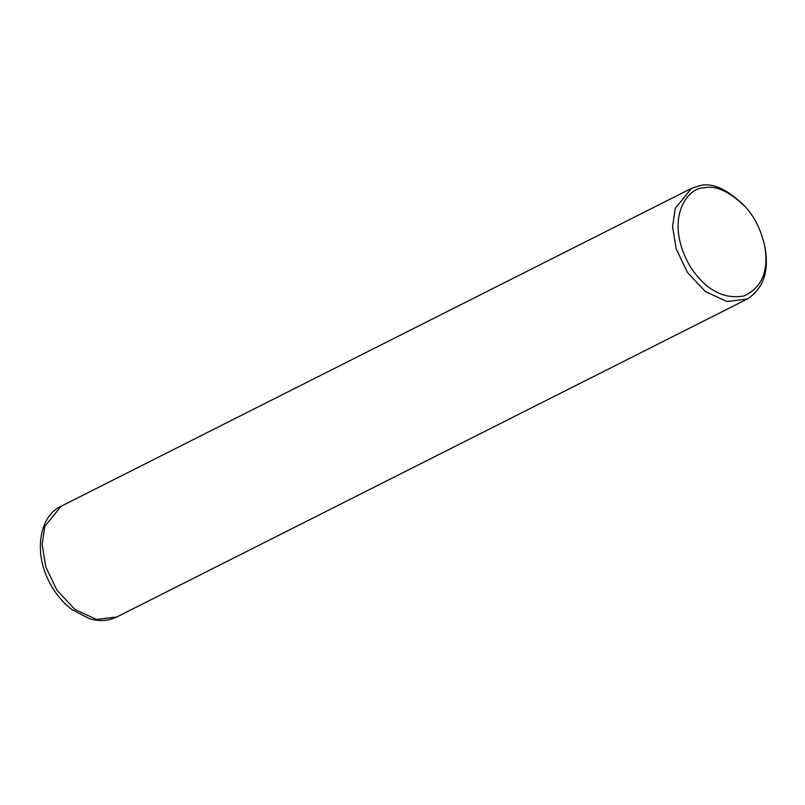 <?xml version="1.0" encoding="UTF-8"?>
<svg xmlns="http://www.w3.org/2000/svg" width="805" height="805" viewBox="0 0 805 805"><rect width="100%" height="100%" fill="white"/><g stroke="black" fill="none" stroke-linecap="round" stroke-linejoin="round"><path stroke-width="1.21" d="M764.448 244.821L764.75 246.26C769.5 270.742 763.693 288.321 747.362 298.997L727.046 301.563L705.361 291.561L687.359 272.251L676.2 248.936L672.567 226.587L675.244 208.445L691.555 188.34L700.451 185.522C712.697 182.544 727.317 189.276 744.293 205.708L745.279 206.805C754.345 216.666 760.735 229.334 764.448 244.821C769.178 270.329 762.375 287.365 744.041 295.928C723.534 299.661 705.623 289.931 690.318 266.737C663.702 221.013 686.242 187.283 704.174 187.877C715.655 185.09 729.35 191.399 745.279 206.805M116.926 616.912L96.61 619.478L74.935 609.476L56.934 590.166L45.774 566.851L42.132 544.502L44.818 526.349L61.13 506.244C39.747 515.552 33.297 551.898 49.216 581.844C55.072 593.295 62.72 602.603 72.148 609.757L89.607 618.743C99.407 621.611 108.514 620.997 116.926 616.912L747.362 298.997M691.555 188.34L61.13 506.244"/></g></svg>
